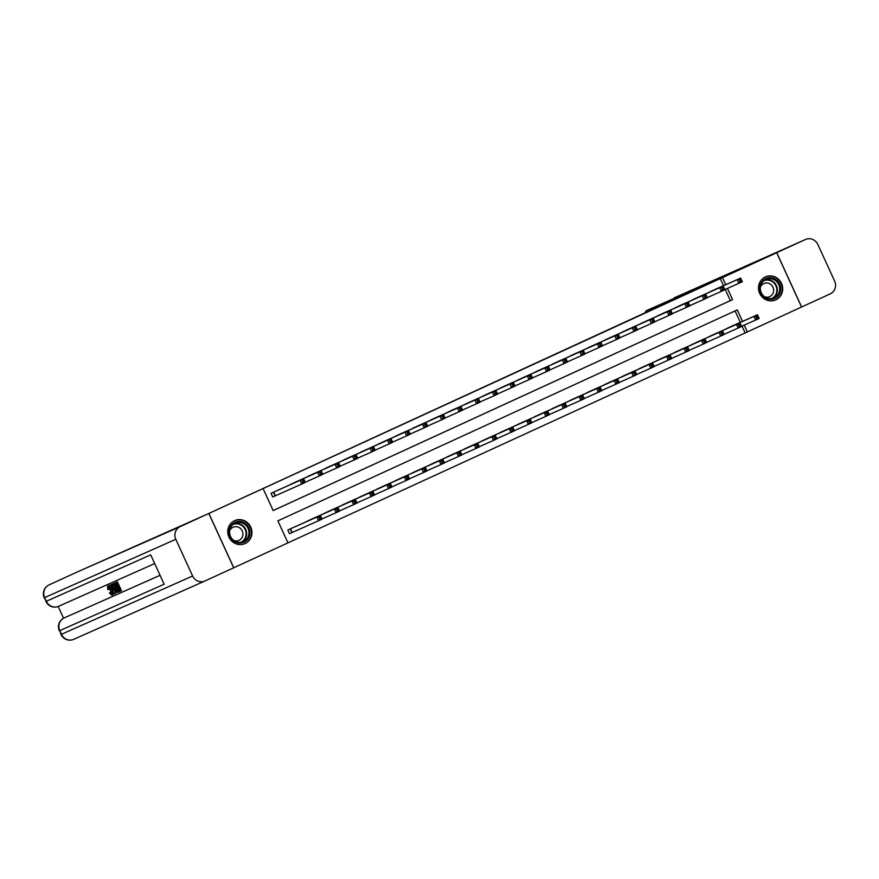 <?xml version="1.0" encoding="UTF-8"?>
<svg xmlns="http://www.w3.org/2000/svg" width="879" height="879" viewBox="0 0 879 879"><rect width="100%" height="100%" fill="white"/><g stroke="black" fill="none" stroke-linecap="round" stroke-linejoin="round"><path stroke-width="1.32" d="M234.616 520.643A12.592 11.998 -114 0 1 234.737 520.588A12.592 11.998 -114 0 1 250.79 527.147A12.592 11.998 -114 0 1 245.098 543.541A12.592 11.998 -114 0 1 244.966 543.596A12.592 11.998 -114 0 1 228.914 537.036A12.592 11.998 -114 0 1 234.616 520.643M765.356 276.94A12.592 11.998 -114 0 1 765.477 276.885A12.592 11.998 -114 0 1 781.53 283.445A12.592 11.998 -114 0 1 775.838 299.838A12.592 11.998 -114 0 1 775.707 299.893A12.592 11.998 -114 0 1 759.654 293.333A12.592 11.998 -114 0 1 765.356 276.94M776.761 252.691L801.626 307.002L830.292 293.839A9.691 9.229 66 0 0 834.654 281.181L817.855 244.483A9.691 9.229 66 0 0 805.428 239.527L728.823 274.534L776.695 252.723L801.56 307.035L747.37 331.921L744.249 325.109M287.938 542.848L747.37 331.921M742.546 321.395L737.283 309.902L277.874 520.851L287.949 542.87L233.759 567.757L208.894 513.446L263.085 488.559L273.16 510.578L732.581 299.629L727.438 288.411M208.894 513.446L76.967 572.108A9.691 2.934 65.3 0 1 76.967 572.108A9.691 2.934 65.3 0 1 76.956 572.108L180.151 526.642A9.691 9.229 66 0 0 175.789 539.299L192.6 575.998A9.691 9.229 66 0 0 205.016 580.953L233.759 567.757M745.139 332.91L742.019 326.098M740.316 322.384L735.064 310.924M733.284 325.516L724.944 329.471M715.792 333.504L707.463 337.503M698.311 341.535L689.982 345.524M680.829 349.567L672.501 353.556M663.359 357.621L655.02 361.588M645.878 365.642L637.539 369.609M628.397 373.674L620.058 377.64M610.916 381.706L602.576 385.661M593.435 389.727L585.095 393.693M575.954 397.758L567.614 401.714M558.473 405.779L550.122 409.746M540.97 413.778L532.641 417.778M523.488 421.81L515.16 425.799M506.018 429.864L497.679 433.83M488.537 437.896L480.198 441.851M471.056 445.917L462.717 449.883M453.575 453.949L445.235 457.904M436.083 461.947L427.754 465.936M418.602 469.968L410.273 473.957M401.132 478.022L392.792 481.989M383.64 486.021L375.311 490.021M366.158 494.053L357.83 498.041M348.688 502.107L340.349 506.073M331.207 510.139L322.868 514.094M313.726 518.16L305.387 522.126M296.245 526.191L287.84 530.015L289.521 533.685L291.795 532.641M723.516 285.686L720.264 278.599L263.085 488.559M273.149 510.556L730.35 300.618L725.208 289.4M716.473 288.784L708.144 292.773M699.003 296.838L690.663 300.805M681.5 304.837L673.182 308.826M664.019 312.869L655.701 316.858M646.559 320.923L638.22 324.889M629.078 328.944L620.728 332.91M611.597 336.976L603.247 340.942M594.116 345.007L585.766 348.963M576.624 353.028L568.284 356.995M559.132 361.027L550.803 365.016M541.662 369.081L533.322 373.048M524.17 377.08L515.841 381.068M506.689 385.112L498.36 389.1M489.218 393.166L480.879 397.132M471.737 401.187L463.398 405.153M454.256 409.218L445.917 413.185M436.775 417.25L428.436 421.206M419.294 425.271L410.954 429.238M401.802 433.27L393.473 437.259M384.321 441.302L375.992 445.29M366.851 449.356L358.511 453.322M349.359 457.355L341.03 461.343M331.888 465.409L323.549 469.375M314.407 473.44L306.068 477.396M296.926 481.461L288.587 485.428M279.445 489.493L271.04 493.317L272.721 496.987L274.995 495.943M180.151 526.642L734.229 271.798L646.307 310.683A9.691 2.934 -114.7 0 0 646.296 310.683A9.691 2.934 -114.7 0 0 645.505 312.572M720.264 278.599L776.695 252.723M728.823 274.534L713.21 281.478L728.823 274.534M725.746 284.697L722.494 277.61M730.35 300.618L732.581 299.629M739.294 280.038L739.964 281.5L741.36 280.862L740.689 279.39L737.151 279.676L740.656 278.072L742.337 281.741L738.832 283.346L737.151 279.676L710.353 291.586M714.177 289.839L740.656 278.072L740.689 279.39M739.964 281.5L738.832 283.346L724.768 289.598M741.36 280.862L742.337 281.741M757.489 316.088L756.094 316.737L756.764 318.198L758.159 317.561L757.456 314.77L759.137 318.44L755.643 320.044L753.962 316.374L757.456 314.77L730.976 326.538M741.579 326.296L755.643 320.044L756.764 318.198M727.153 328.285L753.962 316.374L756.094 316.737M759.137 318.44L758.159 317.561M721.813 288.059L722.483 289.532L723.878 288.883L723.208 287.422L719.67 287.697L723.175 286.093L724.856 289.762L721.351 291.367L719.67 287.697L692.872 299.618M696.695 297.86L723.175 286.093L723.208 287.422M722.483 289.532L721.351 291.367L707.287 297.618M723.878 288.883L724.856 289.762M704.321 296.091L705.002 297.552L706.397 296.915L705.727 295.443L702.189 295.729L705.694 294.124L707.364 297.794L703.87 299.398L702.189 295.729L675.391 307.65M679.225 305.881L705.694 294.124L705.727 295.443M705.002 297.552L703.87 299.398L689.806 305.65M706.397 296.915L707.364 297.794M686.84 304.112L687.521 305.584L688.916 304.936L688.246 303.475L684.708 303.749L688.213 302.145L689.883 305.815L686.389 307.419L684.708 303.749L657.91 315.671M661.733 313.913L688.213 302.145L688.246 303.475M687.521 305.584L686.389 307.419L672.325 313.671M688.916 304.936L689.883 305.815M740.008 324.12L738.613 324.758L739.283 326.23L740.678 325.582L739.975 322.791L741.656 326.461L738.151 328.065L736.481 324.395L739.975 322.791L713.517 334.558M724.098 334.317L738.151 328.065L739.283 326.23M709.672 336.316L736.481 324.395L738.613 324.758M741.656 326.461L740.678 325.582M722.527 332.141L721.132 332.789L721.802 334.251L723.197 333.613L722.494 330.823L724.175 334.492L720.67 336.097L719 332.427L722.494 330.823L696.036 342.579M706.617 342.349L720.67 336.097L721.802 334.251M692.191 344.348L719 332.427L721.132 332.789M724.175 334.492L723.197 333.613M705.046 340.173L703.65 340.81L704.321 342.283L705.716 341.634L705.013 338.844L706.694 342.513L703.189 344.118L701.519 340.448L705.013 338.844L678.533 350.611M689.136 350.369L703.189 344.118L704.321 342.283M674.709 352.369L701.519 340.448L703.65 340.81M706.694 342.513L705.716 341.634M669.358 312.144L670.04 313.605L671.435 312.968L670.765 311.496L667.227 311.781L670.721 310.177L672.402 313.847L668.908 315.451L667.227 311.781L640.428 323.703M644.252 321.945L670.721 310.177L670.765 311.496M670.04 313.605L668.908 315.451L654.844 321.703M671.435 312.968L672.402 313.847M687.565 348.194L686.169 348.842L686.84 350.303L688.235 349.666L687.532 346.875L689.213 350.545L685.708 352.149L684.027 348.48L687.532 346.875L661.052 358.643M671.644 358.401L685.708 352.149L686.84 350.303M657.228 360.401L684.027 348.48L686.169 348.842M689.213 350.545L688.235 349.666M771.026 277.797A10.9 10.383 -114 0 1 780.684 289.751A10.9 10.383 -114 0 1 769.444 299.299A10.9 10.383 -114 0 1 759.797 287.345A10.9 10.383 -114 0 1 771.026 277.797M769.279 298.596A10.087 9.614 66 0 0 779.552 287.202A10.087 9.614 66 0 0 765.917 279.423A10.087 9.614 66 0 0 769.279 298.596M764.697 296.816A7.186 6.845 66 0 0 773.553 289.07A7.186 6.845 66 0 0 760.379 287.125M773.256 300.673A12.515 11.921 66 0 0 775.322 299.981A12.515 11.921 66 0 0 782.068 286.752A12.515 11.921 66 0 0 771.147 276.204A12.515 11.921 66 0 0 765.159 277.116A12.515 11.921 66 0 0 763.258 278.182M248.142 538.662A10.9 10.383 -114 0 1 233.594 540.959A10.9 10.383 -114 0 1 230.847 525.84A10.9 10.383 -114 0 1 245.406 523.543A10.9 10.383 -114 0 1 248.142 538.662M231.265 526.411A10.087 9.614 66 0 0 243.373 541.574A10.087 9.614 66 0 0 246.669 526.147A10.087 9.614 66 0 0 231.265 526.411M233.957 540.519A7.186 6.845 66 0 0 241.285 529.378A7.186 6.845 66 0 0 229.639 530.828M242.527 544.376A12.515 11.921 66 0 0 244.582 543.683A12.515 11.921 66 0 0 249.427 539.618A12.515 11.921 66 0 0 248.669 524.554A12.515 11.921 66 0 0 234.418 520.818A12.515 11.921 66 0 0 232.528 521.884M109.161 586.645L109.414 589.183L107.787 589.578L107.535 586.161L109.084 585.612M112.93 592.105L112.798 594.676L111.677 595.193L109.479 593.083L110.853 592.138L112.358 593.655M111.128 584.7L114.072 593.984L108.974 585.656L110.93 588.051L112.062 587.546L111.128 584.7L112.666 584.063M115.017 591.391L115.621 593.281L114.501 593.797M108.974 585.656L110.501 584.964L112.062 587.524M115.479 582.744L117.434 581.876L121.467 590.688L118.456 592.039L117.995 591.029L119.5 590.336L118.258 587.644L116.852 588.271L116.391 587.249L117.786 586.612L116.402 583.579L114.819 584.282L114.358 583.26L115.479 582.744M58.168 606.477L63.563 618.256M160.055 575.295L66.222 617.014A9.691 2.934 65.3 0 1 66.211 617.025A9.691 2.934 65.3 0 1 66.222 617.014L160.066 575.316M112.886 583.92L114.962 582.975L113.841 583.491L117.874 592.303L115.753 592.336L113.688 588.919C112.391 586.106 112.127 584.436 112.886 583.92L113.841 583.491M115.435 584.008L116.83 587.051M117.292 588.073L118.533 590.776M204.829 581.041L73.869 639.264A9.691 9.229 -114 0 1 61.442 634.308L59.761 630.639L164.153 584.227L150.705 554.869L46.323 601.28L44.642 597.61A9.691 9.229 -114 0 1 49.004 584.953A9.691 2.934 -114.7 0 0 48.993 584.953A9.691 2.934 -114.7 0 0 48.982 584.964A9.691 9.691 0 0 0 44.225 597.786L46.323 601.28A9.691 9.229 -114 0 0 58.739 606.235L154.693 563.582L58.651 606.279A9.691 9.691 0 0 1 45.906 601.456M208.817 513.479L233.693 567.79M114.358 583.26L117.434 581.876M116.391 587.249L117.797 586.623M117.995 591.029L119.5 590.347M116.314 582.392L120.346 591.204M113.929 584.678L113.028 585.821L114.072 588.776L116.489 591.688L117.028 591.446L113.929 584.678M117.874 592.303L118.456 592.028M114.501 584.403L115.193 588.26L117.083 591.193M113.028 585.821L114.149 585.315M114.072 588.776L115.193 588.26M115.962 591.71L116.94 591.259M113.259 591.171L112.413 588.611L111.501 589.018L113.82 592.875L113.259 591.171M111.534 584.524L112.655 584.008M110.93 588.051L112.04 587.535M109.381 585.48L110.501 584.964M109.732 592.655L111.237 594.16L110.501 590.358L108.04 587.161L108.293 589.699M107.535 586.161C108.469 586.029 109.578 587.37 110.875 590.194L111.556 589.875M110.875 590.194C112.094 592.907 112.369 594.567 111.677 595.193M651.877 320.165L652.559 321.637L653.954 321L653.284 319.527L649.746 319.802L653.24 318.198L654.921 321.868L651.427 323.472L649.746 319.802L622.947 331.724M626.771 329.966L653.24 318.198L653.284 319.527M652.559 321.637L651.427 323.472L637.363 329.724M653.954 321L654.921 321.868M670.084 356.226L668.688 356.863L669.358 358.335L670.754 357.698L670.051 354.896L671.732 358.566L668.227 360.17L666.546 356.5L670.051 354.896L643.571 366.664M654.163 366.433L668.227 360.17L669.358 358.335M639.747 368.422L666.546 356.5L668.688 356.863M671.732 358.566L670.754 357.698M634.396 328.197L635.067 329.669L636.473 329.021L635.803 327.548L632.265 327.834L635.759 326.23L637.44 329.9L633.946 331.504L632.265 327.834L605.466 339.755M609.29 337.997L635.759 326.23L635.803 327.548M635.067 329.669L633.946 331.504L619.882 337.756M636.473 329.021L637.44 329.9M652.603 364.258L651.207 364.895L651.877 366.367L653.273 365.719L652.57 362.928L654.251 366.598L650.746 368.202L649.065 364.532L652.57 362.928L626.101 374.685M636.682 374.454L650.746 368.202L651.877 366.367M622.266 376.454L649.065 364.532L651.207 364.895M654.251 366.598L653.273 365.719M616.915 336.217L617.585 337.69L618.992 337.053L618.322 335.58L614.784 335.866L618.278 334.251L619.959 337.921L616.465 339.536L614.784 335.866L587.985 347.776M591.82 346.018L618.278 334.251L618.322 335.58M617.585 337.69L616.465 339.536L602.401 345.788M618.992 337.053L619.959 337.921M635.121 372.278L633.715 372.927L634.396 374.388L635.792 373.751L635.088 370.949L636.759 374.619L633.265 376.234L631.583 372.564L635.088 370.949L608.62 382.717M619.201 382.486L633.265 376.234L634.396 374.388M604.785 384.475L631.583 372.564L633.715 372.927M636.759 374.619L635.792 373.751M599.434 344.249L600.104 345.722L601.511 345.073L600.84 343.612L597.302 343.887L600.796 342.283L602.478 345.952L598.984 347.557L597.302 343.887L570.504 355.808M574.339 354.039L600.796 342.283L600.84 343.612M600.104 345.722L598.984 347.557L584.92 353.808M601.511 345.073L602.478 345.952M617.64 380.31L616.234 380.948L616.915 382.42L618.311 381.772L617.607 378.981L619.277 382.651L615.783 384.255L614.102 380.585L617.607 378.981L591.138 390.737M601.719 390.507L615.783 384.255L616.915 382.42M587.304 392.506L614.102 380.585L616.234 380.948M619.277 382.651L618.311 381.772M581.953 352.281L582.623 353.743L584.03 353.105L583.359 351.633L579.821 351.919L583.315 350.314L584.996 353.984L581.502 355.588L579.821 351.919L553.023 363.84M556.846 362.082L583.315 350.314L583.359 351.633M582.623 353.743L581.502 355.588L567.438 361.84M584.03 353.105L584.996 353.984M600.159 388.331L598.753 388.979L599.434 390.441L600.829 389.804L600.115 387.013L601.796 390.683L598.302 392.287L596.621 388.617L600.115 387.013L573.646 398.78M584.238 398.539L598.302 392.287L599.434 390.441M569.823 400.538L596.621 388.617L598.753 388.979M601.796 390.683L600.829 389.804M564.472 360.302L565.142 361.774L566.548 361.126L565.867 359.665L562.34 359.94L565.834 358.335L567.515 362.005L564.021 363.609L562.34 359.94L535.542 371.861M539.365 370.103L565.834 358.335L565.867 359.665M565.142 361.774L564.021 363.609L549.957 369.861M566.548 361.126L567.515 362.005M582.678 396.363L581.272 397L581.953 398.473L583.348 397.824L582.634 395.034L584.315 398.703L580.821 400.308L579.14 396.638L582.634 395.034L556.165 406.801M566.757 406.559L580.821 400.308L581.953 398.473M552.342 408.559L579.14 396.638L581.272 397M584.315 398.703L583.348 397.824M546.991 368.334L547.661 369.795L549.067 369.158L548.386 367.686L544.859 367.971L548.353 366.367L550.034 370.037L546.54 371.641L544.859 367.971L518.05 379.893M521.884 378.135L548.353 366.367L548.386 367.686M547.661 369.795L546.54 371.641L532.476 377.893M549.067 369.158L550.034 370.037M565.197 404.384L563.791 405.032L564.461 406.494L565.867 405.856L565.153 403.065L566.834 406.735L563.34 408.339L561.659 404.67L565.153 403.065L538.695 414.822M549.276 414.591L563.34 408.339L564.461 406.494M534.861 416.591L561.659 404.67L563.791 405.032M566.834 406.735L565.867 405.856M529.51 376.355L530.18 377.827L531.586 377.179L530.905 375.718L527.378 375.992L530.872 374.388L532.553 378.058L529.059 379.662L527.378 375.992L500.569 387.914M504.414 386.156L530.872 374.388L530.905 375.718M530.18 377.827L529.059 379.662L514.995 385.914M531.586 377.179L532.553 378.058M547.716 412.416L546.309 413.053L546.98 414.525L548.386 413.877L547.672 411.086L549.353 414.756L545.859 416.36L544.178 412.69L547.672 411.086L521.203 422.854M531.795 422.612L545.859 416.36L546.98 414.525M517.379 424.612L544.178 412.69L546.309 413.053M549.353 414.756L548.386 413.877M512.028 384.387L512.699 385.848L514.105 385.211L513.424 383.738L509.897 384.024L513.391 382.42L515.072 386.09L511.578 387.694L509.897 384.024L483.087 395.946M486.922 394.188L513.391 382.42L513.424 383.738M512.699 385.848L511.578 387.694L497.514 393.946M514.105 385.211L515.072 386.09M530.235 420.437L528.828 421.085L529.499 422.557L530.905 421.909L530.191 419.118L531.872 422.788L528.378 424.392L526.697 420.722L530.191 419.118L503.722 430.886M514.314 430.644L528.378 424.392L529.499 422.557M499.898 432.644L526.697 420.722L528.828 421.085M531.872 422.788L530.905 421.909M494.547 392.408L495.218 393.88L496.613 393.243L495.943 391.77L492.416 392.056L495.91 390.441L497.591 394.111L494.097 395.726L492.416 392.056L465.606 403.966M469.441 402.219L495.91 390.441L495.943 391.77M495.218 393.88L494.097 395.726L480.033 401.978M496.613 393.243L497.591 394.111M512.743 428.469L511.347 429.106L512.017 430.578L513.424 429.941L512.71 427.139L514.391 430.809L510.897 432.424L509.216 428.754L512.71 427.139L486.241 438.918M496.833 438.676L510.897 432.424L512.017 430.578M482.417 440.665L509.216 428.754L511.347 429.106M514.391 430.809L513.424 429.941M477.066 400.439L477.736 401.912L479.132 401.263L478.462 399.802L474.935 400.077L478.429 398.473L480.11 402.142L476.616 403.747L474.935 400.077L448.125 411.998M451.96 410.24L478.429 398.473L478.462 399.802M477.736 401.912L476.616 403.747L462.552 409.999M479.132 401.263L480.11 402.142M495.262 436.5L493.866 437.138L494.536 438.61L495.943 437.962L495.229 435.171L496.91 438.841L493.416 440.445L491.735 436.775L495.229 435.171L468.76 446.939M479.352 446.697L493.416 440.445L494.536 438.61M464.936 448.697L491.735 436.775L493.866 437.138M496.91 438.841L495.943 437.962M459.585 408.471L460.255 409.933L461.651 409.295L460.981 407.823L457.454 408.109L460.948 406.505L462.629 410.174L459.135 411.779L457.454 408.109L430.644 420.03M434.49 418.261L460.948 406.505L460.981 407.823M460.255 409.933L459.135 411.779L445.071 418.03M461.651 409.295L462.629 410.174M477.78 444.521L476.385 445.17L477.055 446.631L478.462 445.994L477.747 443.203L479.429 446.873L475.935 448.477L474.253 444.807L477.747 443.203L451.29 454.959M461.871 454.729L475.935 448.477L477.055 446.631M447.444 456.728L474.253 444.807L476.385 445.17M479.429 446.873L478.462 445.994M442.104 416.492L442.774 417.964L444.17 417.316L443.499 415.855L439.972 416.13L443.466 414.525L445.148 418.195L441.654 419.799L439.972 416.13L413.163 428.051M417.009 426.293L443.466 414.525L443.499 415.855M442.774 417.964L441.654 419.799L427.59 426.051M444.17 417.316L445.148 418.195M460.299 452.553L458.904 453.19L459.574 454.663L460.981 454.014L460.266 451.224L461.947 454.893L458.453 456.498L456.772 452.828L460.266 451.224L433.797 462.991M444.389 462.75L458.453 456.498L459.574 454.663M429.963 464.749L456.772 452.828L458.904 453.19M461.947 454.893L460.981 454.014M424.623 424.524L425.293 425.985L426.689 425.348L426.018 423.876L422.491 424.161L425.985 422.557L427.666 426.227L424.172 427.831L422.491 424.161L395.682 436.083M399.505 434.325L425.985 422.557L426.018 423.876M425.293 425.985L424.172 427.831L410.108 434.083M426.689 425.348L427.666 426.227M442.818 460.574L441.423 461.222L442.093 462.684L443.499 462.046L442.785 459.256L444.466 462.925L440.972 464.53L439.291 460.86L442.785 459.256L416.316 471.023M426.908 470.781L440.972 464.53L442.093 462.684M412.482 472.781L439.291 460.86L441.423 461.222M444.466 462.925L443.499 462.046M407.142 432.545L407.812 434.017L409.207 433.369L408.537 431.908L405.01 432.182L408.504 430.578L410.185 434.248L406.691 435.852L405.01 432.182L378.201 444.104M382.024 442.346L408.504 430.578L408.537 431.908M407.812 434.017L406.691 435.852L392.627 442.104M409.207 433.369L410.185 434.248M425.337 468.606L423.942 469.243L424.612 470.715L426.007 470.067L425.304 467.276L426.985 470.946L423.491 472.55L421.81 468.881L425.304 467.276L398.835 479.044M409.427 478.802L423.491 472.55L424.612 470.715M395.001 480.802L421.81 468.881L423.942 469.243M426.985 470.946L426.007 470.067M389.661 440.577L390.331 442.038L391.726 441.401L391.056 439.929L387.529 440.214L391.023 438.61L392.704 442.28L389.21 443.884L387.529 440.214L360.72 452.136M364.543 450.378L391.023 438.61L391.056 439.929M390.331 442.038L389.21 443.884L375.146 450.136M391.726 441.401L392.704 442.28M407.856 476.627L406.461 477.275L407.131 478.736L408.526 478.099L407.823 475.308L409.504 478.978L406.01 480.582L404.329 476.912L407.823 475.308L381.354 487.076M391.946 486.834L406.01 480.582L407.131 478.736M377.52 488.834L404.329 476.912L406.461 477.275M409.504 478.978L408.526 478.099M372.18 448.598L372.85 450.07L374.245 449.433L373.575 447.96L370.048 448.246L373.542 446.631L375.223 450.301L371.729 451.916L370.048 448.246L343.239 460.156M347.084 458.398L373.542 446.631L373.575 447.96M372.85 450.07L371.729 451.916L357.665 458.168M374.245 449.433L375.223 450.301M390.375 484.659L388.979 485.296L389.65 486.768L391.045 486.131L390.342 483.329L392.023 486.999L388.529 488.614L386.848 484.944L390.342 483.329L363.884 495.097M374.465 494.866L388.529 488.614L389.65 486.768M360.038 496.855L386.848 484.944L388.979 485.296M392.023 486.999L391.045 486.131M354.698 456.63L355.369 458.102L356.764 457.454L356.094 455.992L352.567 456.267L356.061 454.663L357.742 458.333L354.248 459.937L352.567 456.267L325.757 468.188M329.603 466.419L356.061 454.663L356.094 455.992M355.369 458.102L354.248 459.937L340.184 466.189M356.764 457.454L357.742 458.333M372.894 492.69L371.498 493.328L372.169 494.8L373.564 494.152L372.861 491.361L374.542 495.031L371.048 496.635L369.367 492.965L372.861 491.361L346.381 503.129M356.984 502.887L371.048 496.635L372.169 494.8M342.557 504.887L369.367 492.965L371.498 493.328M374.542 495.031L373.564 494.152M337.217 464.661L337.888 466.123L339.283 465.485L338.613 464.013L335.086 464.299L338.58 462.695L340.261 466.364L336.756 467.969L335.086 464.299L308.276 476.209M312.1 474.462L338.58 462.695L338.613 464.013M337.888 466.123L336.756 467.969L322.703 474.22M339.283 465.485L340.261 466.364M355.413 500.711L354.017 501.36L354.687 502.821L356.083 502.184L355.38 499.393L357.061 503.063L353.567 504.667L351.886 500.997L355.38 499.393L328.9 511.16M339.503 510.919L353.567 504.667L354.687 502.821M325.076 512.907L351.886 500.997L354.017 501.36M357.061 503.063L356.083 502.184M319.736 472.682L320.406 474.155L321.802 473.506L321.132 472.045L317.605 472.32L321.099 470.715L322.78 474.385L319.275 475.989L317.605 472.32L290.795 484.241M294.619 482.483L321.099 470.715L321.132 472.045M320.406 474.155L319.275 475.989L305.222 482.241M321.802 473.506L322.78 474.385M337.932 508.743L336.536 509.38L337.206 510.853L338.602 510.205L337.899 507.414L339.58 511.084L336.086 512.688L334.405 509.018L337.899 507.414L311.419 519.181M322.022 518.94L336.086 512.688L337.206 510.853M307.595 520.939L334.405 509.018L336.536 509.38M339.58 511.084L338.602 510.205M302.255 480.714L302.925 482.175L304.321 481.538L303.651 480.066L300.113 480.352L303.618 478.747L305.299 482.417L301.794 484.021L300.113 480.352L273.314 492.273M277.16 490.504L303.618 478.747L303.651 480.066M302.925 482.175L301.794 484.021L272.71 496.976M304.321 481.538L305.299 482.417M320.45 516.764L319.055 517.412L319.725 518.874L321.121 518.236L320.417 515.446L322.099 519.115L318.605 520.72L316.923 517.05L320.417 515.446L293.96 527.202M289.51 533.674L318.605 520.72L319.725 518.874M290.114 528.971L316.923 517.05L319.055 517.412M322.099 519.115L321.121 518.236M764.785 280.027A10.087 9.614 -114 0 1 772.916 298.3M771.729 298.563A9.757 9.306 66 0 0 768.18 280.148A9.757 9.306 66 0 0 763.796 280.731M234.045 523.73A10.087 9.614 -114 0 1 242.175 542.002M240.989 542.266A9.757 9.306 66 0 0 243.988 527.609A9.757 9.306 66 0 0 233.056 524.433M805.428 239.527L674.27 297.838A9.691 2.934 65.3 0 1 674.281 297.838A9.691 9.229 -114 0 1 674.468 297.75M674.259 297.849A9.691 2.934 65.3 0 1 674.27 297.838A9.691 9.691 0 0 1 674.38 297.794L805.527 239.484M175.789 539.299L44.225 597.786M66.211 617.025L64.112 617.981A9.691 2.934 -114.7 0 0 64.101 617.992A9.691 2.934 -114.7 0 0 64.112 617.981A9.691 9.229 -114 0 0 59.761 630.639L61.025 634.484L192.6 575.998M273.71 492.086L275.391 495.756M273.446 492.207L275.127 495.877M291.927 532.575L290.246 528.905M292.191 532.454L290.509 528.784M765.159 277.116L764.269 277.511M775.322 299.981L774.432 300.376M234.418 520.818L233.528 521.214M244.582 543.683L243.703 544.079M204.917 580.997L73.77 639.308A9.691 9.691 0 0 1 61.025 634.484M64.112 617.981A9.691 9.691 0 0 0 59.343 630.814M76.956 572.108L48.993 584.953"/></g></svg>
